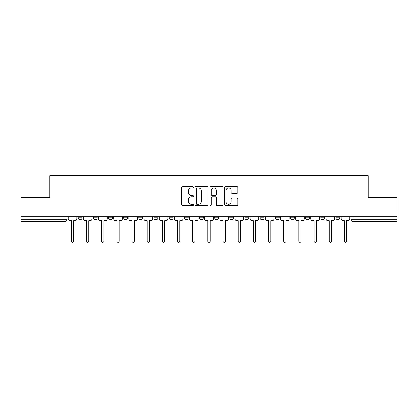 <?xml version="1.0" encoding="UTF-8"?>
<svg xmlns="http://www.w3.org/2000/svg" width="418" height="418" viewBox="0 0 418 418"><rect width="100%" height="100%" fill="white"/><g stroke="black" fill="none" stroke-linecap="round" stroke-linejoin="round"><path stroke-width="0.63" d="M193.445 187.295A0.669 0.669 0 0 0 192.782 186.627L182.64 186.627A0.956 0.956 0 0 0 181.689 187.583L181.689 204.757A0.956 0.956 0 0 0 182.64 205.708L192.782 205.708A0.669 0.669 0 0 0 193.445 205.045A0.669 0.669 0 0 0 192.782 204.376L191.465 204.376A3.051 3.051 0 0 1 188.413 201.319L188.413 199.888A3.051 3.051 0 0 1 191.465 196.836L192.782 196.836A0.669 0.669 0 0 0 193.445 196.167A0.669 0.669 0 0 0 192.782 195.499L191.465 195.499A3.051 3.051 0 0 1 188.413 192.447L188.413 191.016A3.051 3.051 0 0 1 191.465 187.964L192.782 187.964A0.669 0.669 0 0 0 193.445 187.295M244.969 216.681L244.969 217.747L248.856 217.747A1.944 1.944 0 0 1 246.913 219.696A1.944 1.944 0 0 1 244.969 217.747L244.969 216.681M199.475 216.681L199.475 217.747L203.362 217.747A1.944 1.944 0 0 1 201.419 219.696A1.944 1.944 0 0 1 199.475 217.747L199.475 216.681M169.144 216.681L169.144 217.747L173.031 217.747A1.944 1.944 0 0 1 171.087 219.696A1.944 1.944 0 0 1 169.144 217.747L169.144 216.681M153.981 216.681L153.981 217.747L157.868 217.747A1.944 1.944 0 0 1 155.924 219.696A1.944 1.944 0 0 1 153.981 217.747L153.981 216.681M123.65 216.681L123.65 217.747L127.537 217.747A1.944 1.944 0 0 1 125.593 219.696A1.944 1.944 0 0 1 123.65 217.747L123.65 216.681M236.886 193.351A0.956 0.956 0 0 0 237.842 192.4L237.842 187.583A0.956 0.956 0 0 0 236.886 186.627L225.626 186.627A0.956 0.956 0 0 0 224.67 187.583L224.67 204.757A0.956 0.956 0 0 0 225.626 205.708L236.886 205.708A0.956 0.956 0 0 0 237.842 204.757L237.842 198.937A0.956 0.956 0 0 0 236.886 197.98L232.068 197.98A0.956 0.956 0 0 0 231.112 198.937L231.112 201.821A2.555 2.555 0 0 1 228.562 204.376A2.555 2.555 0 0 1 226.007 201.821L226.007 190.514A2.555 2.555 0 0 1 228.562 187.964A2.555 2.555 0 0 1 231.112 190.514L231.112 192.4A0.956 0.956 0 0 0 232.068 193.351L236.886 193.351M20.9 216.681L20.9 197.333L49.867 197.333L49.867 175.659L368.133 175.659L368.133 197.333L397.1 197.333L397.1 216.681L20.9 216.681L20.9 219.696L66.88 219.696L66.88 216.681L66.88 219.696A1.944 1.944 0 0 1 64.936 221.639L20.9 221.639L20.9 219.696M208.164 187.583A0.956 0.956 0 0 0 207.213 186.627L195.953 186.627A0.956 0.956 0 0 0 194.997 187.583L194.997 204.757A0.956 0.956 0 0 0 195.953 205.708L207.213 205.708A0.956 0.956 0 0 0 208.164 204.757L208.164 187.583M210.787 186.627L222.047 186.627A0.956 0.956 0 0 1 223.003 187.583L223.003 204.757A0.956 0.956 0 0 1 222.047 205.708L217.229 205.708A0.956 0.956 0 0 1 216.273 204.757L216.273 197.792A0.956 0.956 0 0 0 215.322 196.836L212.125 196.836A0.956 0.956 0 0 0 211.168 197.792L211.168 205.045A0.669 0.669 0 0 1 210.505 205.708A0.669 0.669 0 0 1 209.836 205.045L209.836 187.583A0.956 0.956 0 0 1 210.787 186.627M351.12 216.681L351.12 219.696L397.1 219.696L397.1 221.639L353.064 221.639A1.944 1.944 0 0 1 351.12 219.696M397.1 216.681L397.1 219.696M339.844 216.681L339.844 217.747A1.944 1.944 0 0 1 337.901 219.696A1.944 1.944 0 0 1 335.957 217.747L339.844 217.747A1.944 1.944 0 0 1 337.901 219.696M335.957 216.681L335.957 217.747M324.681 216.681L324.681 217.747A1.944 1.944 0 0 1 322.733 219.696A1.944 1.944 0 0 1 320.789 217.747L324.681 217.747M320.789 216.681L320.789 217.747M309.513 216.681L309.513 217.747A1.944 1.944 0 0 1 307.57 219.696A1.944 1.944 0 0 1 305.626 217.747L309.513 217.747M305.626 216.681L305.626 217.747M294.35 216.681L294.35 217.747A1.944 1.944 0 0 1 292.407 219.696A1.944 1.944 0 0 1 290.463 217.747L294.35 217.747M290.463 216.681L290.463 217.747M279.187 216.681L279.187 217.747A1.944 1.944 0 0 1 277.238 219.696A1.944 1.944 0 0 1 275.295 217.747A1.944 1.944 0 0 0 277.238 219.696M275.295 216.681L275.295 217.747L279.187 217.747M264.019 216.681L264.019 217.747A1.944 1.944 0 0 1 262.076 219.696A1.944 1.944 0 0 1 260.132 217.747A1.944 1.944 0 0 0 262.076 219.696M260.132 216.681L260.132 217.747L264.019 217.747M248.856 216.681L248.856 217.747A1.944 1.944 0 0 1 246.913 219.696M233.693 216.681L233.693 217.747A1.944 1.944 0 0 1 231.744 219.696A1.944 1.944 0 0 1 229.801 217.747L233.693 217.747M229.801 216.681L229.801 217.747M218.525 216.681L218.525 217.747A1.944 1.944 0 0 1 216.581 219.696A1.944 1.944 0 0 1 214.638 217.747L218.525 217.747L218.525 216.681M214.638 216.681L214.638 217.747M203.362 216.681L203.362 217.747M188.199 216.681L188.199 217.747A1.944 1.944 0 0 1 186.256 219.696A1.944 1.944 0 0 1 184.307 217.747L188.199 217.747L188.199 216.681M184.307 216.681L184.307 217.747M173.031 216.681L173.031 217.747L173.031 216.681M157.868 217.747L157.868 216.681L157.868 217.747A1.944 1.944 0 0 1 155.924 219.696M142.705 216.681L142.705 217.747A1.944 1.944 0 0 1 140.761 219.696A1.944 1.944 0 0 1 138.813 217.747A1.944 1.944 0 0 0 140.761 219.696A1.944 1.944 0 0 0 142.705 217.747L142.705 216.681M138.813 216.681L138.813 217.747L142.705 217.747M127.537 216.681L127.537 217.747M112.374 216.681L112.374 217.747A1.944 1.944 0 0 1 110.43 219.696A1.944 1.944 0 0 1 108.487 217.747A1.944 1.944 0 0 0 110.43 219.696A1.944 1.944 0 0 0 112.374 217.747L108.487 217.747L108.487 216.681M93.318 216.681L93.318 217.747L97.211 217.747L97.211 216.681L97.211 217.747A1.944 1.944 0 0 1 95.267 219.696A1.944 1.944 0 0 1 93.318 217.747A1.944 1.944 0 0 0 95.267 219.696M78.156 216.681L78.156 217.747L82.043 217.747L82.043 216.681L82.043 217.747A1.944 1.944 0 0 1 80.099 219.696A1.944 1.944 0 0 1 78.156 217.747A1.944 1.944 0 0 0 80.099 219.696M64.936 216.681L64.936 221.639A1.944 1.944 0 0 0 66.88 219.696M197.003 187.964A0.669 0.669 0 0 0 196.335 188.633L196.335 203.707A0.669 0.669 0 0 0 197.003 204.376L198.383 204.376A3.051 3.051 0 0 0 201.439 201.319L201.439 191.016A3.051 3.051 0 0 0 198.383 187.964L197.003 187.964M216.273 190.561A2.555 2.555 0 0 0 213.723 188.011A2.555 2.555 0 0 0 211.168 190.561L211.168 194.548A0.956 0.956 0 0 0 212.125 195.499L215.322 195.499A0.956 0.956 0 0 0 216.273 194.548L216.273 190.561M68.191 216.681L68.191 218.719A1.944 1.944 0 0 0 70.135 220.667L71.4 220.667L71.4 241.223A1.118 1.118 0 0 0 72.518 242.341A1.118 1.118 0 0 0 73.636 241.223L73.636 220.667L74.9 220.667A1.944 1.944 0 0 0 76.844 218.719L76.844 216.681M83.354 216.681L83.354 218.719A1.944 1.944 0 0 0 85.303 220.667L86.563 220.667L86.563 241.223A1.118 1.118 0 0 0 87.681 242.341A1.118 1.118 0 0 0 88.799 241.223L88.799 220.667L90.063 220.667A1.944 1.944 0 0 0 92.007 218.719L92.007 216.681M98.523 216.681L98.523 218.719A1.944 1.944 0 0 0 100.466 220.667L101.731 220.667L101.731 241.223A1.118 1.118 0 0 0 102.849 242.341A1.118 1.118 0 0 0 103.967 241.223L103.967 220.667L105.231 220.667A1.944 1.944 0 0 0 107.175 218.719L107.175 216.681M113.686 216.681L113.686 218.719A1.944 1.944 0 0 0 115.629 220.667L116.894 220.667L116.894 241.223A1.118 1.118 0 0 0 118.012 242.341A1.118 1.118 0 0 0 119.13 241.223L119.13 220.667L120.394 220.667A1.944 1.944 0 0 0 122.338 218.719L122.338 216.681M128.849 216.681L128.849 218.719A1.944 1.944 0 0 0 130.797 220.667L132.057 220.667L132.057 241.223A1.118 1.118 0 0 0 133.175 242.341A1.118 1.118 0 0 0 134.293 241.223L134.293 220.667L135.557 220.667A1.944 1.944 0 0 0 137.501 218.719L137.501 216.681M144.017 216.681L144.017 218.719A1.944 1.944 0 0 0 145.96 220.667L147.225 220.667L147.225 241.223A1.118 1.118 0 0 0 148.343 242.341A1.118 1.118 0 0 0 149.461 241.223L149.461 220.667L150.726 220.667A1.944 1.944 0 0 0 152.669 218.719L152.669 216.681M159.18 216.681L159.18 218.719A1.944 1.944 0 0 0 161.123 220.667L162.388 220.667L162.388 241.223A1.118 1.118 0 0 0 163.506 242.341A1.118 1.118 0 0 0 164.624 241.223L164.624 220.667L165.889 220.667A1.944 1.944 0 0 0 167.832 218.719L167.832 216.681M174.343 216.681L174.343 218.719A1.944 1.944 0 0 0 176.291 220.667L177.551 220.667L177.551 241.223A1.118 1.118 0 0 0 178.669 242.341A1.118 1.118 0 0 0 179.787 241.223L179.787 220.667L181.051 220.667A1.944 1.944 0 0 0 182.995 218.719L182.995 216.681M189.511 216.681L189.511 218.719A1.944 1.944 0 0 0 191.454 220.667L192.719 220.667L192.719 241.223A1.118 1.118 0 0 0 193.837 242.341A1.118 1.118 0 0 0 194.955 241.223L194.955 220.667L196.214 220.667A1.944 1.944 0 0 0 198.163 218.719L198.163 216.681M204.674 216.681L204.674 218.719A1.944 1.944 0 0 0 206.617 220.667L207.882 220.667L207.882 241.223A1.118 1.118 0 0 0 209 242.341A1.118 1.118 0 0 0 210.118 241.223L210.118 220.667L211.383 220.667A1.944 1.944 0 0 0 213.326 218.719L213.326 216.681M219.837 216.681L219.837 218.719A1.944 1.944 0 0 0 221.786 220.667L223.045 220.667L223.045 241.223A1.118 1.118 0 0 0 224.163 242.341A1.118 1.118 0 0 0 225.281 241.223L225.281 220.667L226.546 220.667A1.944 1.944 0 0 0 228.489 218.719L228.489 216.681M235.005 216.681L235.005 218.719A1.944 1.944 0 0 0 236.949 220.667L238.213 220.667L238.213 241.223A1.118 1.118 0 0 0 239.331 242.341A1.118 1.118 0 0 0 240.449 241.223L240.449 220.667L241.708 220.667A1.944 1.944 0 0 0 243.657 218.719L243.657 216.681M250.168 216.681L250.168 218.719A1.944 1.944 0 0 0 252.111 220.667L253.376 220.667L253.376 241.223A1.118 1.118 0 0 0 254.494 242.341A1.118 1.118 0 0 0 255.612 241.223L255.612 220.667L256.877 220.667A1.944 1.944 0 0 0 258.82 218.719L258.82 216.681M265.331 216.681L265.331 218.719A1.944 1.944 0 0 0 267.274 220.667L268.539 220.667L268.539 241.223A1.118 1.118 0 0 0 269.657 242.341A1.118 1.118 0 0 0 270.775 241.223L270.775 220.667L272.04 220.667A1.944 1.944 0 0 0 273.983 218.719L273.983 216.681M280.499 216.681L280.499 218.719A1.944 1.944 0 0 0 282.443 220.667L283.707 220.667L283.707 241.223A1.118 1.118 0 0 0 284.825 242.341A1.118 1.118 0 0 0 285.943 241.223L285.943 220.667L287.203 220.667A1.944 1.944 0 0 0 289.151 218.719L289.151 216.681M295.662 216.681L295.662 218.719A1.944 1.944 0 0 0 297.606 220.667L298.87 220.667L298.87 241.223A1.118 1.118 0 0 0 299.988 242.341A1.118 1.118 0 0 0 301.106 241.223L301.106 220.667L302.371 220.667A1.944 1.944 0 0 0 304.314 218.719L304.314 216.681M310.825 216.681L310.825 218.719A1.944 1.944 0 0 0 312.769 220.667L314.033 220.667L314.033 241.223A1.118 1.118 0 0 0 315.151 242.341A1.118 1.118 0 0 0 316.269 241.223L316.269 220.667L317.534 220.667A1.944 1.944 0 0 0 319.477 218.719L319.477 216.681M325.993 216.681L325.993 218.719A1.944 1.944 0 0 0 327.937 220.667L329.201 220.667L329.201 241.223A1.118 1.118 0 0 0 330.319 242.341A1.118 1.118 0 0 0 331.437 241.223L331.437 220.667L332.697 220.667A1.944 1.944 0 0 0 334.646 218.719L334.646 216.681M341.156 216.681L341.156 218.719A1.944 1.944 0 0 0 343.1 220.667L344.364 220.667L344.364 241.223A1.118 1.118 0 0 0 345.482 242.341A1.118 1.118 0 0 0 346.6 241.223L346.6 220.667L347.865 220.667A1.944 1.944 0 0 0 349.809 218.719L349.809 216.681M353.064 216.681L353.064 221.639"/></g></svg>
